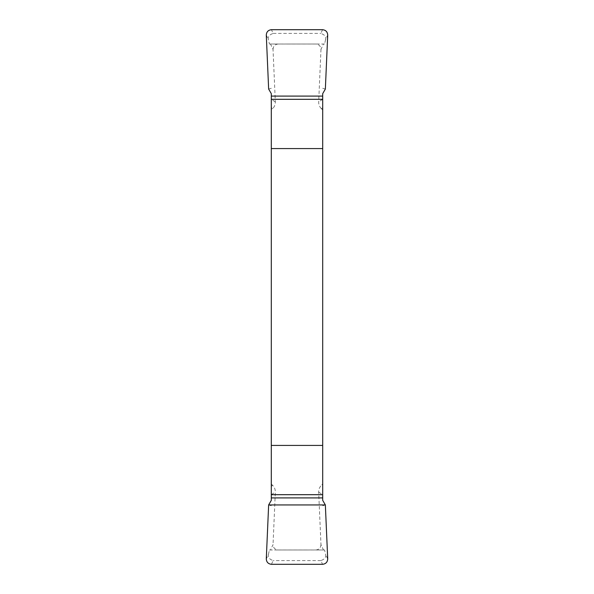 <?xml version="1.0" encoding="UTF-8"?>
<svg xmlns="http://www.w3.org/2000/svg" width="594" height="594" viewBox="0 0 594 594"><rect width="100%" height="100%" fill="white"/><g stroke="black" fill="none" stroke-linecap="round" stroke-linejoin="round"><path stroke-width="0.45" stroke-dasharray="2.97 2.23" d="M271.295 93.644L271.295 500.356M322.705 110.024L321.302 108.62L322.705 107.744L322.705 486.256L321.302 485.38L322.705 483.976M322.705 107.744L322.705 93.644M322.705 500.356L322.705 486.256M325.356 89.048L322.705 88.276M271.295 88.276L268.644 89.048M268.644 504.952L271.295 505.724M322.705 505.724L325.356 504.952M320.968 544.609C320.745 547.824 319.03 549.606 315.83 549.97L323.492 549.977L320.968 544.609L318.674 492.136C318.607 489.515 319.483 487.266 321.302 485.38M278.17 549.97L315.83 549.97L278.17 549.977C274.97 549.606 273.255 547.824 273.032 544.609L270.508 549.977L278.17 549.97M271.295 483.976L272.698 485.38C274.517 487.266 275.393 489.515 275.326 492.136L273.032 544.609M273.032 49.391C273.255 46.176 274.97 44.394 278.17 44.03L270.508 44.023L273.032 49.391L275.326 101.864C275.393 104.485 274.517 106.734 272.698 108.62L271.295 110.024M315.83 44.03L278.17 44.03L315.83 44.023C319.03 44.394 320.745 46.176 320.968 49.391L323.492 44.023L315.83 44.03M321.302 108.62C319.483 106.734 318.607 104.485 318.674 101.864L320.968 49.391M318.674 492.136L322.705 494.646M271.295 494.646L275.326 492.136M272.698 485.38L271.295 486.256M327.71 558.932L325.564 554.365C326.366 557.127 324.792 559.199 320.827 560.588L322.579 564.3M271.421 564.3L273.173 560.588C269.208 559.192 267.627 557.12 268.436 554.365L266.29 558.932M268.436 554.365L269.424 549.977L270.508 549.977M320.827 560.588L273.173 560.588M323.492 549.977L324.576 549.977L325.564 554.365M269.424 549.977L324.576 549.977M271.295 107.744L272.698 108.62M275.326 101.864L271.295 99.354M322.705 99.354L318.674 101.864M266.29 35.068L268.436 39.635C267.634 36.873 269.208 34.801 273.173 33.413L271.421 29.7M322.579 29.7L320.827 33.413C324.792 34.808 326.373 36.88 325.564 39.635L327.71 35.068M325.564 39.635L324.576 44.023L323.492 44.023M273.173 33.413L320.827 33.413M270.508 44.023L269.424 44.023L268.436 39.635M324.576 44.023L269.424 44.023"/><path stroke-width="0.89" d="M271.295 497.906L271.295 500.356L268.644 504.952L266.29 558.932C266.513 562.147 268.221 563.936 271.421 564.3L322.579 564.3C325.779 563.936 327.487 562.147 327.71 558.932L325.356 504.952L268.644 504.952L266.29 558.932C266.513 562.147 268.221 563.936 271.421 564.3L322.579 564.3C325.779 563.936 327.487 562.147 327.71 558.932L325.356 504.952L322.705 500.356L322.705 93.644L325.356 89.048L327.71 35.068C327.487 31.853 325.779 30.064 322.579 29.7L271.421 29.7C268.221 30.064 266.513 31.853 266.29 35.068L268.644 89.048L271.295 93.644L271.295 497.906L322.705 497.906M322.705 148.574L271.295 148.574M271.295 445.426L322.705 445.426M322.705 494.691L271.295 494.691M271.295 96.094L322.705 96.094M271.295 99.309L322.705 99.309"/></g></svg>
